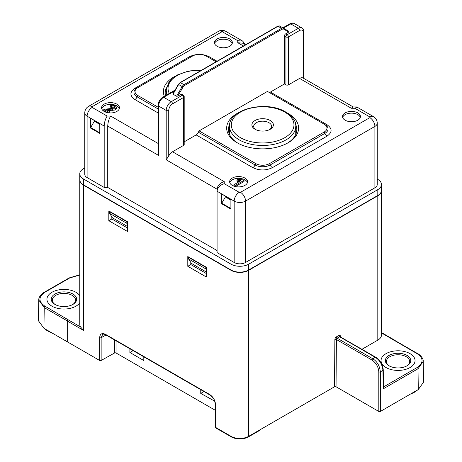 <?xml version="1.0" encoding="UTF-8"?>
<svg xmlns="http://www.w3.org/2000/svg" width="462" height="462" viewBox="0 0 462 462"><rect width="100%" height="100%" fill="white"/><g stroke="black" fill="none" stroke-linecap="round" stroke-linejoin="round"><path stroke-width="0.69" d="M386.03 367.544A17.002 9.818 180 0 1 381.052 360.603A17.002 9.818 180 0 1 398.053 350.785A17.002 9.818 180 0 1 415.055 360.603A17.002 9.818 180 0 1 404.562 369.669A17.002 9.818 180 0 1 386.03 367.544A17.002 9.818 180 0 1 381.052 360.603A17.002 9.818 180 0 1 391.545 351.536A17.002 9.818 180 0 1 410.077 353.661A17.002 9.818 180 0 1 415.055 360.603A17.002 9.818 180 0 1 404.562 369.669A17.002 9.818 180 0 1 386.03 367.544M389.068 365.788L389.068 365.788A12.705 7.334 180 0 1 389.068 355.417A12.705 7.334 180 0 1 407.039 355.417A12.705 7.334 180 0 1 407.039 365.788A12.705 7.334 180 0 1 389.068 365.788M406.641 366.008A11.631 6.716 0 0 0 409.69 361.48A11.631 6.716 0 0 0 402.506 355.272A11.631 6.716 0 0 0 389.83 356.728A11.631 6.716 0 0 0 386.423 361.48A11.631 6.716 0 0 0 389.466 366.008M51.923 306.167A17.002 9.818 180 0 1 46.945 299.226A17.002 9.818 180 0 1 60.776 289.582A17.002 9.818 180 0 1 79.764 295.628A17.002 9.818 180 0 0 75.97 292.284A17.002 9.818 180 0 0 57.438 290.159A17.002 9.818 180 0 0 46.945 299.226A17.002 9.818 180 0 0 51.923 306.167A17.002 9.818 180 0 0 79.764 302.824A17.002 9.818 180 0 1 51.923 306.167M54.961 304.418A12.705 7.334 180 0 1 54.961 304.412A12.705 7.334 180 0 1 54.961 294.04A12.705 7.334 180 0 1 72.932 294.04A12.705 7.334 180 0 1 72.932 304.412A12.705 7.334 180 0 1 54.961 304.418M72.534 304.631A11.631 6.716 0 0 0 75.577 300.104A11.631 6.716 0 0 0 68.399 293.901A11.631 6.716 0 0 0 55.717 295.357A11.631 6.716 0 0 0 52.31 300.104A11.631 6.716 0 0 0 55.359 304.631M377.252 179.077L377.806 179.395A12.526 7.236 180 0 1 381.473 184.511A12.526 7.236 180 0 1 377.806 189.622L248.718 264.154A12.526 7.236 180 0 1 231 264.154L83.437 178.956A12.526 7.236 180 0 1 79.764 173.845A12.526 7.236 180 0 1 83.437 168.728L84.748 167.972M79.764 173.845L79.764 179.689A12.526 7.236 180 0 0 83.437 184.8L231 269.999A12.526 7.236 0 0 0 248.718 269.999L377.806 195.472A12.526 7.236 0 0 0 381.473 190.356L381.473 184.511M104.193 187.433L104.193 126.057L99.89 123.573L99.89 133.46L99.804 132.825L99.89 133.46L90.269 127.905L90.269 118.018L87.104 116.193A8.056 4.649 180 0 1 84.748 112.907L84.748 174.284A8.056 4.649 0 0 0 87.104 177.57L104.193 187.433L107.733 187.433L217.076 250.56M374.896 187.797A8.056 4.649 0 0 0 377.252 184.511L377.252 123.135A8.056 4.649 180 0 1 374.896 126.421L245.553 201.097L245.553 262.474L374.896 187.797L374.896 126.421A7.161 4.135 -120 0 0 369.831 117.654L240.494 192.325A7.161 4.135 60 0 1 245.553 201.097A8.056 4.649 180 0 1 234.165 201.097L234.165 262.474A8.056 4.649 0 0 0 245.553 262.474M183.668 145.345L183.668 97.413A1.79 1.034 180 0 0 184.194 96.685L184.194 144.618A1.79 1.034 0 0 1 183.668 145.345L172.534 151.773A7.161 4.135 120 0 0 168.734 155.948L166.205 159.812L217.076 189.183L217.076 252.61L234.165 262.474M107.733 187.433L107.733 126.057L158.61 155.428L158.61 106.035L166.205 110.418L166.205 159.812M172.534 151.773L224.237 181.63C219.918 183.033 217.533 185.551 217.076 189.183L217.076 191.233C217.533 187.595 219.918 185.077 224.237 183.674L239.224 192.325A7.161 4.135 120 0 0 234.165 201.097L231 199.266L231 209.153L230.919 208.524L231 209.153L221.379 203.603L221.379 193.717L221.887 194.005L217.076 191.233M287.428 143.151A34.182 19.739 0 0 0 296.823 129.562A34.182 19.739 0 0 0 295.576 124.272M229.706 124.272A34.182 19.739 0 0 0 228.453 129.562A34.182 19.739 0 0 0 237.849 143.151M106.15 109.488L114.351 108.94L115.702 108.252L116.395 107.074L115.13 105.619L112.006 105.209L110.308 105.786L111.163 106.404L113.207 105.89L114.547 106.318L115.026 107.149L113.877 108.172L103.8 109.338L108.859 112.254L109.898 111.654L106.15 109.488M94.317 120.478L94.317 121.235L99.78 124.388M94.317 121.235L90.777 127.373L90.777 118.434M90.269 127.905L90.777 127.373M107.946 110.528L114.351 110.112L115.702 109.425L116.355 108.547L116.395 107.074M110.308 105.786L110.308 106.953L111.163 107.577L113.207 107.063L114.761 107.652M111.163 106.404L111.163 107.577M103.8 109.338L103.8 110.505L107.53 112.659M108.859 112.254L108.859 112.867M109.708 112.936L109.898 111.654M90.269 118.018L99.89 123.573M119.34 108.668A8.951 5.169 0 0 0 116.846 105.89A8.951 5.169 0 0 0 107.808 104.62A8.951 5.169 0 0 0 101.698 108.668M216.106 61.781L206.196 56.058A9.667 5.579 0 0 0 192.527 56.058L137.093 88.063A10.742 6.202 0 0 0 134.887 89.917A10.742 6.202 0 0 0 137.093 96.829L158.085 108.945M137.093 88.063L137.855 87.624A9.667 5.579 0 0 0 137.855 95.513L158.085 107.196M116.846 104.135A8.951 5.169 0 0 0 107.092 103.014A8.951 5.169 0 0 0 101.571 107.79A8.951 5.169 0 0 0 104.193 111.44A8.951 5.169 0 0 0 113.941 112.561A8.951 5.169 0 0 0 119.467 107.79A8.951 5.169 0 0 0 116.846 104.135M158.091 152.778L158.61 155.428M158.085 143.434L110.701 116.078C108.911 118.942 107.923 122.268 107.733 126.057L104.193 126.057C104.377 122.268 105.365 118.942 107.155 116.078L92.169 107.427A7.161 4.135 120 0 0 87.104 116.193L87.104 177.57M166.424 87.74A34.182 19.739 0 0 0 165.177 93.029A34.182 19.739 0 0 0 165.471 95.622M164.328 96.287A35.972 20.767 180 0 1 174.994 76.288M217.076 46.269A8.951 5.169 0 0 0 226.83 47.39A8.951 5.169 0 0 0 232.357 42.614A8.951 5.169 0 0 0 229.735 38.958A8.951 5.169 0 0 0 219.981 37.844A8.951 5.169 0 0 0 214.46 42.614A8.951 5.169 0 0 0 217.076 46.269M360.302 117.435A8.951 5.169 0 0 0 357.807 114.657A8.951 5.169 0 0 0 348.775 113.386A8.951 5.169 0 0 0 342.66 117.435M240.794 180.752L233.864 184.754L235.129 185.487L244.023 180.347L243.208 179.88L238.005 179.441L236.954 180.047L240.794 180.752M235.325 186.544L244.023 181.52L244.023 180.347M235.129 185.487L235.129 186.498M236.954 180.047L236.954 181.22L239.131 181.716M233.864 184.754L233.864 185.926L234.627 186.365M230.896 208.512L221.76 203.24L225.433 196.933L225.433 196.177M225.433 196.933L230.896 200.086M255.804 163.612A9.667 5.579 0 0 0 269.473 163.612L324.145 132.045A9.667 5.579 0 0 0 324.145 124.157L267.446 91.424L199.11 130.879L255.804 163.612L255.047 164.928A10.742 6.202 0 0 0 270.23 164.928L324.907 133.362A10.742 6.202 0 0 0 327.113 126.449A10.742 6.202 0 0 0 324.907 124.596L324.145 124.157L324.907 124.596M247.413 182.611A8.951 5.169 0 0 0 244.924 179.833A8.951 5.169 0 0 0 235.886 178.563A8.951 5.169 0 0 0 229.776 182.611M287.006 112.82A35.972 20.767 180 0 1 288.074 113.415A35.972 20.767 180 0 1 288.08 142.787A35.972 20.767 180 0 1 237.202 142.787L237.202 142.787A35.972 20.767 180 0 1 238.271 112.82M283.524 29.048A0.716 0.583 -60 0 0 283.373 28.136L288.964 31.358L288.756 32.069L283.524 29.048L282.091 29.187L184.465 85.557L183.033 87.07L182.167 86.567L176.582 96.246L173.036 94.196L178.627 84.523L182.167 86.567A3.581 2.067 120 0 1 183.957 84.679L180.411 82.634A3.581 2.067 120 0 0 178.627 84.523L178.361 84.373L180.053 82.6L277.685 26.23L279.833 26.091A3.581 2.067 120 0 0 278.043 26.265L180.411 82.634A0.716 0.416 -120 0 0 180.053 82.6M198.348 132.196L255.047 164.928A3.581 2.067 -60 0 1 252.853 167.654L196.154 134.921A3.581 2.067 120 0 0 198.348 132.196L199.11 130.879M269.132 92.394A3.581 2.067 120 0 0 270.397 92.059L327.096 124.792C332.392 128.557 332.392 132.323 327.096 136.088L272.424 167.654C265.904 170.709 259.378 170.709 252.853 167.654M284.407 36.036L285.926 36.914A1.79 1.034 -60 0 1 287.191 34.719A1.79 1.034 60 0 1 288.455 36.914A1.79 1.034 180 0 1 285.926 36.914L285.926 84.846L284.407 83.969L284.407 36.036A1.79 1.034 -60 0 1 285.672 33.847L288.756 32.069M285.926 84.846A1.79 1.034 0 0 0 288.455 84.846L299.595 78.419A7.161 4.135 -60 0 1 303.17 78.061L353.216 106.953M357.807 112.901A8.951 5.169 0 0 0 348.059 111.787A8.951 5.169 0 0 0 342.533 116.557A8.951 5.169 0 0 0 345.154 120.212A8.951 5.169 0 0 0 354.908 121.333A8.951 5.169 0 0 0 360.429 116.557A8.951 5.169 0 0 0 357.807 112.901M244.924 178.078A8.951 5.169 0 0 0 235.17 176.958A8.951 5.169 0 0 0 229.643 181.733A8.951 5.169 0 0 0 232.265 185.383A8.951 5.169 0 0 0 242.019 186.504A8.951 5.169 0 0 0 247.54 181.733A8.951 5.169 0 0 0 244.924 178.078M282.091 29.187A0.716 0.416 -120 0 0 281.589 28.315A3.581 2.067 120 0 1 283.373 28.136L279.833 26.091A0.716 0.583 -60 0 0 278.967 26.415M180.885 94.346A1.79 1.034 -60 0 1 181.78 94.254L183.298 95.132A1.79 1.034 -60 0 0 182.403 95.224L180.885 94.346L177.801 96.125L176.582 96.246M284.407 83.969L270.397 92.059M196.154 134.921L184.194 141.828M221.76 203.24L221.379 203.603M369.831 117.654A0.895 0.514 0 0 0 369.831 116.921A7.161 4.135 120 0 1 373.412 116.568L356.941 107.057L354.845 108.27L351.299 108.27L299.595 78.419M356.554 106.953L353.014 106.953L351.299 108.27M303.39 78.072L303.39 32.675C303.164 30.14 301.9 29.412 299.595 30.486L288.455 36.914L288.455 84.846M172.534 103.84C170.224 105.434 168.959 107.629 168.734 110.418A1.79 1.034 180 0 1 166.205 110.418A7.161 4.135 -60 0 1 171.263 101.652L182.403 95.224A1.79 1.034 -120 0 1 183.668 97.413L172.534 103.84A1.79 1.034 -120 0 0 171.263 101.652L163.669 97.268A7.161 4.135 120 0 0 158.61 106.035A1.79 1.034 180 0 1 158.085 105.307L158.085 152.564M173.244 93.491L173.036 94.196L173.244 93.491M245.541 44.791L242.821 43.22L237.763 42.718L243.445 45.998M232.224 43.492A8.951 5.169 0 0 0 229.735 40.714A8.951 5.169 0 0 0 220.697 39.443A8.951 5.169 0 0 0 214.587 43.492M244.906 44.421L242.821 41.176L237.763 40.673L222.141 31.653A7.161 4.135 -120 0 0 218.561 31.301L88.589 106.341C86.146 107.825 84.869 110.014 84.748 112.907M270.23 120.501A10.742 6.202 180 0 1 270.235 129.273A10.742 6.202 180 0 1 255.047 129.273A10.742 6.202 180 0 1 255.047 120.501A10.742 6.202 180 0 1 270.23 120.501M269.542 129.637A8.951 5.169 0 0 0 271.587 126.345A8.951 5.169 0 0 0 268.965 122.696A8.951 5.169 0 0 0 259.217 121.575A8.951 5.169 0 0 0 253.69 126.345A8.951 5.169 0 0 0 255.734 129.637M79.764 179.978L79.764 324.364A12.526 7.236 0 0 0 80.607 326.969L83.437 330.353L83.437 185.095A12.526 7.236 180 0 1 79.764 179.978A12.526 7.236 180 0 1 79.77 179.833M108.824 210.949L108.824 220.709L127.402 231.433L127.402 221.673L108.824 210.949M187.791 256.543L187.791 266.303L206.37 277.027L206.37 267.267L187.791 256.543M83.437 185.095L231 270.293L231 436.301L215.552 427.379A1.074 0.618 180 0 1 215.234 426.94L215.234 404.158A1.074 0.618 180 0 0 215.552 404.597L215.558 427.604M99.642 360.464L99.642 337.676C100.017 333.835 101.958 332.715 105.463 334.315A1.074 0.618 120 0 0 105.688 334.806C104.071 334.078 103.072 333.934 102.691 334.373L101.149 337.682L101.149 360.47A1.074 0.618 180 0 1 99.642 360.464L67.279 341.776L67.279 321.026L68.076 319.733L80.607 326.969M231 436.301A12.526 7.236 0 0 0 248.718 436.301L248.718 270.293A12.526 7.236 180 0 1 231 270.293M248.718 270.293L377.806 195.761A12.526 7.236 180 0 0 381.473 190.65A12.526 7.236 180 0 0 381.473 190.5M248.718 436.301L334.523 386.763L334.875 339.483A2.148 1.242 120 0 1 336.394 336.873L338.877 335.441A2.148 1.242 120 0 1 340.396 336.301L340.396 336.833M361.971 349.284L377.806 340.142A12.526 7.236 0 0 0 381.473 335.031L381.473 190.65M127.402 226.444L112.416 217.793L109.633 213.375L126.842 223.308L126.842 221.702L109.633 211.763L109.939 211.59M109.633 213.375L109.633 211.763M188.906 257.184L188.606 257.357L205.815 267.296L205.815 268.901L188.606 258.963L191.389 263.386L206.37 272.037M188.606 257.357L188.606 258.963M372.043 360.077L336.394 339.495L336.041 386.763L378.817 411.463L378.817 371.875C378.39 366.868 376.132 362.93 372.043 360.077A1.074 0.618 -60 0 1 372.805 358.766C377.229 361.555 379.741 365.927 380.336 371.875L382.934 370.374C382.259 364.454 379.706 360.106 375.283 357.334A1.074 0.618 -60 0 1 375.82 357.282L340.078 336.746M259.84 429.879L259.84 430.058A1.074 0.618 180 0 1 259.529 430.497L259.529 430.058M215.835 427.546L215.87 428.003L231.127 436.809A12.347 7.132 0 0 0 248.591 436.809L259.529 430.497M215.87 428.003L215.852 427.131M410.406 394.098A23.123 13.346 0 0 0 417.596 389.945M200.751 389.691L200.751 393.41L214.674 401.132M203.973 391.551L200.751 393.41M129.88 348.775L129.88 352.494L143.803 360.527L143.803 356.814M133.102 350.635L129.88 352.494M127.402 224.191L126.842 223.308M127.148 221.529L126.842 221.702M205.815 267.296L206.121 267.123M205.815 268.901L206.37 269.785M44.392 328.563A23.123 13.346 0 0 0 47.598 330.879A23.123 13.346 0 0 0 51.605 332.727M393.763 340.182L394.323 340.142L417.769 353.684A1.074 0.618 120 0 0 417.232 353.736L381.473 332.911M417.769 353.684C419.086 354.152 423.538 357.9 423.238 361.382L417.994 368.78L383.217 388.86L383.518 387.791L383.252 369.929C382.767 364.541 380.29 360.325 375.82 357.282M44.231 292.307L69.098 277.945A1.074 0.618 60 0 1 69.635 277.997L44.768 292.359A1.074 0.618 60 0 0 44.231 292.307C42.914 292.775 38.462 296.523 38.762 300.005L44.242 307.605L43.93 328.297L38.45 320.767L38.768 299.954M101.149 360.47L114.57 352.991L114.57 339.934M215.234 410.244L116.072 352.997A1.074 0.618 0 0 0 114.57 352.991M378.817 371.875A1.074 0.606 -0 0 0 380.336 371.875L380.336 411.463L378.817 411.463M380.336 411.463L418.306 389.535L417.994 368.78A1.074 0.618 -120 0 0 417.232 367.469C423.654 362.889 423.654 358.316 417.232 353.736M423.232 361.33L423.55 382.143L418.306 389.535M67.285 320.905L44.242 307.605M43.93 328.297L67.279 341.776M127.402 227.957L111.833 218.971L111.833 216.869M206.37 273.55L190.806 264.564L190.806 262.462M394.721 340.558L393.924 340.096L394.721 340.558M336.041 386.763L334.523 386.763M44.006 307.403A1.074 0.618 -60 0 1 44.768 306.092L68.076 319.733M111.833 218.971L108.824 220.709M190.806 264.564L187.791 266.303M83.68 184.944A12.168 7.028 0 0 0 83.691 184.95L231.254 270.143A12.168 7.028 0 0 0 248.464 270.143L377.552 195.617A12.168 7.028 0 0 0 377.558 195.611M377.806 195.472L377.806 189.622M248.718 269.999L248.718 264.154M231 264.154L231 269.999M83.437 184.8L83.437 178.956M99.78 132.813L90.65 127.541M109.338 109.361L109.338 110.528M112.341 109.292L112.341 110.464M107.138 109.379L107.138 110.054M158.085 112.942L134.904 99.555A3.581 2.067 -60 0 0 137.093 96.829L137.855 95.513M190.841 57.034A3.581 2.067 60 0 1 189.576 56.693C196.096 53.638 202.622 53.638 209.147 56.693L217.036 61.25M207.883 57.034A3.581 2.067 120 0 0 209.147 56.693M136.296 88.577A3.581 2.067 60 0 1 134.904 88.259L189.576 56.693M134.904 99.555C129.608 95.79 129.608 92.025 134.904 88.259M110.701 116.078L107.155 116.078M92.169 107.427A0.895 0.514 180 0 1 92.169 106.693A7.161 4.135 -120 0 0 88.589 106.341M92.169 106.693L222.141 31.653A7.161 4.135 -60 0 1 225.722 31.301A7.161 7.161 0 0 0 218.561 31.301M237.763 42.718L237.763 40.673M238.848 180.492L238.848 181.664M272.424 167.654A3.581 2.067 -120 0 1 270.23 164.928L269.473 163.612M324.145 132.045L324.907 133.362A3.581 2.067 -120 0 0 327.096 136.088M184.465 85.557A0.716 0.416 -120 0 0 183.957 84.679L281.589 28.315L278.043 26.265A0.716 0.416 -120 0 0 277.685 26.23M221.887 203.066L221.887 194.127M231 199.266L221.379 193.717M325.704 125.115A3.581 2.067 120 0 0 327.096 124.792M285.672 33.847L287.191 34.719L298.331 28.292A1.79 1.034 60 0 1 299.595 30.486M283.373 28.136L279.833 26.091M183.033 87.07L177.801 96.125M240.494 192.325A0.895 0.514 180 0 1 239.224 192.325M369.831 116.921L354.845 108.27M303.39 32.675A1.79 1.034 0 0 0 303.915 31.947C303.684 29.666 303.014 28.326 301.905 27.939L294.311 23.556A7.161 4.135 120 0 0 290.737 23.909L283.397 28.147M294.311 23.556C293.422 22.788 291.932 22.881 289.841 23.822A1.79 1.034 60 0 1 290.737 23.909L298.331 28.292A7.161 4.135 -60 0 1 301.905 27.939M168.734 155.948L168.734 110.418M224.237 183.674L224.237 181.63M174.671 90.766A1.79 1.034 -120 0 0 173.914 90.748L162.78 97.176A1.79 1.034 60 0 1 163.669 97.268L174.538 90.991M274.613 108.177A31.324 18.082 180 0 1 284.788 112.099A31.324 18.082 180 0 1 274.63 141.591A31.324 18.082 180 0 1 231.318 124.89A31.324 18.082 180 0 1 274.613 108.177M239.224 139.865A33.108 19.115 180 0 1 229.527 126.345C228.407 108.836 266.73 100.035 285.683 112.012C293.099 117.227 296.46 122.003 295.749 126.345A33.108 19.115 180 0 1 275.312 144.011A33.108 19.115 180 0 1 239.224 139.865M167.29 94.571A33.108 19.115 180 0 1 166.251 89.813L169.127 81.635L177.038 75.075L188.571 71.009L201.877 69.999M169.294 93.416A31.324 18.082 180 0 1 201.345 70.305M83.437 330.353L67.279 321.026M105.463 334.315L209.731 394.513C213.242 396.968 215.182 400.329 215.552 404.597M377.806 340.142L377.806 195.761M383.217 388.86L382.934 370.374A1.074 0.618 -0.9 0 0 383.252 369.929M340.171 336.7A1.074 0.618 -60 0 0 339.634 336.752L375.283 357.334L372.805 358.766L337.156 338.184A1.074 0.618 60 0 1 336.394 336.873M383.506 386.942L417.232 367.469M338.877 335.441A1.074 0.618 60 0 0 339.634 336.752L337.156 338.184A1.074 0.618 -60 0 0 336.394 339.495A1.074 0.612 0.4 0 0 334.875 339.483M106.081 335.031L101.149 337.682A1.074 0.618 0 0 1 99.642 337.676M248.591 436.809L248.591 436.371M231.127 436.809L231.127 436.371M116.072 352.997L116.072 340.806M44.768 292.359C38.346 296.939 38.346 301.519 44.768 306.092M79.764 274.994L69.635 277.997M340.09 336.665A1.074 0.624 179.6 0 1 340.396 336.301M209.731 394.513A1.074 0.618 120 0 0 209.95 395.004C214.004 398.642 214.449 399.029 215.234 404.158M99.78 123.573L99.78 133.027M90.523 118.284L99.838 123.66M184.194 96.685A1.79 1.79 0 0 0 183.298 95.132M221.633 193.982L230.948 199.359M230.896 199.266L230.896 208.726M373.412 116.568C375.854 118.053 377.131 120.241 377.252 123.135M174.821 90.512A1.79 1.79 0 0 0 173.914 90.748M162.78 97.176C159.892 99.128 158.327 101.836 158.085 105.307M289.841 23.822L282.871 27.841M172.99 93.67L178.361 84.373M303.915 31.947L303.915 78.488M242.821 41.176L225.722 31.301M295.749 134.471L295.749 126.345M229.527 134.471L229.527 126.345M166.251 95.172L166.251 89.813M69.098 277.945L79.764 274.792M381.473 332.548L394.479 340.055M105.688 334.806L209.95 395.004"/></g></svg>

